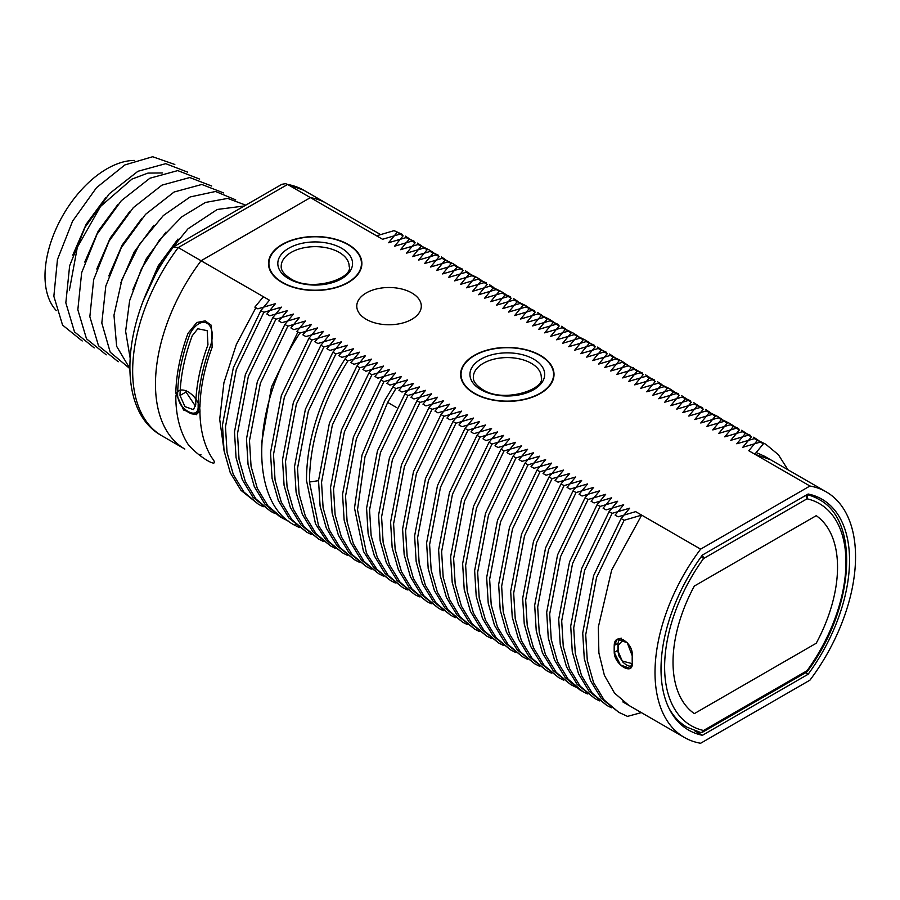 <?xml version="1.0" encoding="UTF-8"?>
<svg xmlns="http://www.w3.org/2000/svg" width="900" height="900" viewBox="0 0 900 900"><rect width="100%" height="100%" fill="white"/><g stroke="black" fill="none" stroke-linecap="round" stroke-linejoin="round"><path stroke-width="1.35" d="M622.834 701.921L684.383 737.449A141.795 81.866 -60 0 1 700.616 549.146A141.795 81.866 120 0 0 684.383 737.449A141.795 81.866 120 0 0 700.616 743.265A141.795 81.866 -60 0 1 684.383 737.449L628.841 705.386L614.52 693.079L604.384 675.326L598.894 652.972L598.32 627.109L611.674 570.038L641.678 515.115L624.105 520.29L596.576 577.429L585.709 634.77L587.284 660.398L593.528 682.47L604.192 700.043L618.817 712.339L627.514 716.377L641.363 712.609M787.916 469.755L778.41 454.736L765.653 444.15L757.361 440.359L748.8 450.731L809.944 486.022L700.616 549.146L641.678 515.115M614.227 652.41A141.795 81.866 120 0 1 614.227 645.469C614.452 631.294 633.6 642.33 632.239 655.875A141.795 81.866 120 0 0 632.239 662.805L630 668.408L620.393 664.886L614.227 652.41C614.486 665.066 633.577 676.08 632.239 662.805A141.795 81.866 -60 0 1 632.239 655.875L627.266 642.701L617.265 639.416L614.227 645.469A141.795 81.866 120 0 0 614.227 652.41L617.906 650.284M756.225 452.543L764.64 456.311L826.178 491.85A141.795 81.866 -60 0 1 809.944 680.153A141.795 81.866 120 0 0 826.178 491.85A141.795 81.866 120 0 0 809.944 486.022A141.795 81.866 -60 0 1 826.178 491.85L770.636 459.776L754.808 454.196L809.944 486.022L700.616 549.146L635.67 511.65L618.097 516.825L615.105 515.092L623.666 504.72L606.094 509.895L603.09 508.162L611.651 497.79L594.079 502.954L591.086 501.233L599.648 490.849L582.075 496.024L579.082 494.291L587.644 483.919L570.071 489.094L567.067 487.361L575.629 476.989L558.056 482.164L555.064 480.431L563.625 470.059L546.053 475.223L543.06 473.501L551.621 463.118L534.038 468.293L531.045 466.56L539.606 456.188L522.034 461.363L519.041 459.63L527.602 449.257L510.03 454.433L507.026 452.7L515.587 442.327L498.015 447.491L495.022 445.77L503.584 435.386L486.011 440.561L483.019 438.829L491.58 428.456L473.996 433.631L471.004 431.899L479.565 421.526L461.993 426.701L459 424.969L467.561 414.596L449.989 419.76L446.985 418.039L455.546 407.655L437.974 412.83L434.981 411.098L443.543 400.725L425.97 405.9L422.978 404.168L431.539 393.795L413.966 398.97L410.963 397.238L419.524 386.865L401.951 392.029L398.959 390.308L407.52 379.924L389.947 385.099L386.955 383.366L395.516 372.994L377.933 378.169L374.94 376.436L383.501 366.064L365.929 371.239L362.936 369.506L371.498 359.134L353.925 364.298L350.921 362.576L359.483 352.192L341.91 357.368L338.918 355.635L347.479 345.262L329.906 350.438L326.914 348.705L335.475 338.332L317.891 343.507L314.899 341.775L323.46 331.402L305.887 336.566L302.895 334.845L311.456 324.461L293.884 329.636L290.88 327.904L299.441 317.531L281.869 322.706L278.876 320.974L287.438 310.601L269.865 315.776L266.873 314.044L275.434 303.671L257.861 308.835L254.857 307.114L263.419 296.73L201.083 260.741L269.426 300.206L260.865 310.579L263.858 312.3L236.329 369.439L225.472 426.791L227.047 452.407L233.291 474.491L243.945 492.053L258.57 504.36L263.205 506.745M173.801 246.701L281.869 184.309L285.48 183.667L287.595 184.455L310.41 197.618A141.795 81.866 -60 0 1 326.644 203.445A141.795 81.866 120 0 0 310.41 197.618L201.083 260.741A141.795 81.866 120 0 0 184.838 449.044A141.795 81.866 -60 0 1 201.083 260.741A141.795 81.866 120 0 0 184.838 449.044L162.023 435.87A141.795 81.866 -60 0 1 178.268 247.567L173.317 247.129C122.603 313.121 113.108 409.444 162.023 435.87M188.032 333.315L196.785 322.493L205.178 320.861L211.365 325.305L212.153 347.243A141.795 81.866 120 0 0 199.935 406.991L196.56 414.709L183.6 410.017L175.815 393.064A141.795 81.866 -60 0 1 188.032 333.315A141.795 81.866 120 0 0 175.815 393.064L183.6 410.017L196.56 414.709L199.935 406.991A141.795 81.866 120 0 1 212.153 347.243L211.365 325.305L205.178 320.861L196.785 322.493L188.032 333.315M201.083 260.741L310.41 197.618L201.083 260.741L178.268 247.567L287.595 184.455A141.795 81.866 -60 0 1 303.829 190.271L326.644 203.445A141.795 81.866 120 0 0 310.41 197.618L376.549 235.811L394.121 230.636L397.114 232.369L388.553 242.741L406.136 237.578L409.129 239.299L400.567 249.671L418.14 244.507L421.132 246.24L412.571 256.613L430.144 251.438L433.147 253.17L424.586 263.543L442.159 258.368L445.151 260.1L436.59 270.472L454.162 265.309L457.155 267.03L448.594 277.403L466.166 272.239L469.17 273.971L460.609 284.344L478.181 279.169L481.174 280.901L472.613 291.274L490.185 286.099L493.178 287.831L484.616 298.204L502.2 293.04L505.192 294.761L496.631 305.134L514.204 299.97L517.196 301.702L508.635 312.075L526.207 306.9L529.211 308.632L520.65 319.005L538.222 313.83L541.215 315.562L532.654 325.935L550.226 320.771L553.219 322.493L544.658 332.865L562.241 327.701L565.234 329.434L556.673 339.806L574.245 334.631L577.238 336.364L568.676 346.736L586.249 341.561L589.252 343.294L580.691 353.666L598.264 348.502L601.256 350.224L592.695 360.596L610.268 355.433L613.26 357.165L604.699 367.537L622.271 362.363L625.275 364.095L616.714 374.468L634.286 369.293L637.279 371.025L628.717 381.397L646.29 376.234L649.283 377.955L640.721 388.327L658.305 383.164L661.298 384.896L652.736 395.269L670.309 390.094L673.301 391.826L664.74 402.199L682.312 397.024L685.316 398.756L676.755 409.129L694.327 403.965L697.32 405.686L688.759 416.059L706.331 410.895L709.324 412.627L700.762 423L718.346 417.825L721.339 419.558L712.778 429.93L730.35 424.755L733.342 426.488L724.781 436.86L742.354 431.696L745.357 433.418L736.796 443.79L754.369 438.626L765.653 444.15M808.133 674.258A133.312 76.961 120 0 0 821.936 499.196A133.312 76.961 120 0 0 808.133 494.01A133.312 76.961 -60 0 1 821.936 499.196A133.312 76.961 -60 0 1 808.133 674.258L805.523 672.75L808.133 674.258L702.428 735.289L694.395 730.654L702.428 735.289A133.312 76.961 -60 0 1 688.624 730.091A133.312 76.961 120 0 0 702.428 735.289L808.133 674.258M702.428 555.03A133.312 76.961 120 0 0 688.624 730.091A133.312 76.961 -60 0 1 702.428 555.03L808.133 494.01L702.428 555.03M700.616 743.265L809.944 680.153L700.616 743.265M474.289 393.491A46.699 26.966 0 0 0 525.184 399.33A46.699 26.966 0 0 0 554.006 374.423A46.699 26.966 0 0 0 540.337 355.354A46.699 26.966 0 0 0 489.442 349.515A46.699 26.966 0 0 0 460.609 374.423A46.699 26.966 0 0 0 474.289 393.491A46.699 26.966 0 0 0 540.337 393.491A46.699 26.966 0 0 0 540.337 355.354A46.699 26.966 0 0 0 474.289 355.354A46.699 26.966 0 0 0 474.289 393.491M757.361 440.359L754.369 438.626M618.817 712.339L601.2 698.31L590.535 680.738L584.291 658.665L582.716 633.038L593.584 575.696L621.113 518.558L624.105 520.29M621.113 518.558L629.674 508.185L612.09 513.36L584.572 570.499L573.705 627.84L575.28 653.467L581.524 675.54L592.178 693.101L606.814 705.409L611.438 707.794M606.803 705.409L589.185 691.38L578.531 673.808L572.276 651.735L570.712 626.107L581.569 568.766L609.097 511.627L612.09 513.36M609.097 511.627L617.659 501.255L600.086 506.419L572.558 563.558L561.69 620.91L563.265 646.526L569.509 668.599L580.174 686.171L594.799 698.479L599.434 700.864M594.799 698.479L577.181 684.439L566.516 666.877L560.273 644.805L558.697 619.178L569.565 561.836L597.094 504.697L600.086 506.419M597.094 504.697L605.655 494.325L588.082 499.489L560.554 556.627L549.686 613.969L551.261 639.596L557.505 661.669L568.17 679.241L582.795 691.549L587.419 693.923M579.803 689.816L565.166 677.509L554.512 659.947L548.269 637.864L546.694 612.248L557.561 554.895L585.079 497.756L588.082 499.489M585.079 497.756L593.64 487.384L576.067 492.559L548.539 549.697L537.683 607.039L539.257 632.666L545.501 654.739L556.155 672.311L570.78 684.607L575.415 686.992M570.78 684.607L553.163 670.579L542.498 653.006L536.254 630.934L534.679 605.306L545.546 547.965L573.075 490.826L576.067 492.559M573.075 490.826L581.636 480.454L564.064 485.629L536.535 542.767L525.668 600.109L527.243 625.736L533.486 647.809L544.151 665.37L558.776 677.678L563.411 680.062M558.776 677.678L541.159 663.649L530.494 646.076L524.25 624.004L522.675 598.376L533.543 541.035L561.071 483.896L564.064 485.629M561.071 483.896L569.632 473.524L552.049 478.688L524.531 535.826L513.664 593.179L515.239 618.795L521.483 640.867L532.148 658.44L546.773 670.748L551.396 673.133M546.773 670.748L529.144 656.707L518.49 639.146L512.246 617.074L510.671 591.446L521.528 534.105L549.056 476.966L552.049 478.688M549.056 476.966L557.618 466.594L540.045 471.757L512.516 528.896L501.649 586.238L503.224 611.865L509.479 633.938L520.132 651.51L534.757 663.817L539.392 666.191M534.757 663.817L517.14 649.778L506.475 632.216L500.231 610.133L498.656 584.516L509.524 527.164L537.053 470.025L540.045 471.757M537.053 470.025L545.614 459.652L528.041 464.827L500.512 521.966L489.645 579.308L491.22 604.935L497.464 627.008L508.129 644.58L522.754 656.876L527.389 659.261M522.754 656.876L505.125 642.847L494.471 625.275L488.228 603.202L486.652 577.575L497.52 520.234L525.038 463.095L528.041 464.827M525.038 463.095L533.599 452.723L516.026 457.897L488.509 515.036L477.641 572.377L479.216 598.005L485.46 620.077L496.114 637.639L510.739 649.946L515.374 652.331M510.739 649.946L493.121 635.918L482.468 618.345L476.213 596.273L474.637 570.645L485.505 513.304L513.034 456.165L516.026 457.897M513.034 456.165L521.595 445.793L504.022 450.956L476.494 508.095L465.626 565.447L467.201 591.064L473.445 613.136L484.11 630.709L498.735 643.016L503.37 645.401M498.735 643.016L481.118 628.976L470.452 611.415L464.209 589.342L462.634 563.715L473.501 506.374L501.03 449.235L504.022 450.956M501.03 449.235L509.591 438.863L492.019 444.026L464.49 501.165L453.623 558.506L455.197 584.134L461.441 606.206L472.106 623.779L486.731 636.086L491.355 638.46M486.731 636.086L469.103 622.046L458.449 604.474L452.205 582.401L450.63 556.785L461.486 499.433L489.015 442.294L492.019 444.026M489.015 442.294L497.576 431.921L480.004 437.096L452.475 494.235L441.619 551.576L443.183 577.204L449.438 599.276L460.091 616.849L474.716 629.145L479.351 631.53M474.716 629.145L457.099 615.116L446.434 597.544L440.19 575.471L438.615 549.844L449.483 492.502L477.011 435.364L480.004 437.096M477.011 435.364L485.572 424.991L468 430.166L440.471 487.305L429.604 544.646L431.179 570.274L437.423 592.346L448.088 609.908L462.713 622.215L467.348 624.6M462.713 622.215L445.095 608.186L434.43 590.614L428.186 568.541L426.611 542.914L437.479 485.572L465.007 428.434L468 430.166M465.007 428.434L473.569 418.061L455.985 423.225L428.468 480.364L417.6 537.716L419.175 563.332L425.419 585.405L436.072 602.977L450.709 615.285L455.332 617.67M450.697 615.285L433.08 601.245L422.426 583.684L416.171 561.611L414.608 535.984L425.464 478.642L452.993 421.504L455.985 423.225M452.993 421.504L461.554 411.131L443.981 416.295L416.452 473.434L405.585 530.775L407.16 556.403L413.404 578.475L424.069 596.048L438.694 608.355L443.329 610.729M438.694 608.355L421.076 594.315L410.411 576.742L404.168 554.67L402.593 529.054L413.46 471.701L440.989 414.562L443.981 416.295M440.989 414.562L449.55 404.19L431.978 409.365L404.449 466.504L393.581 523.845L395.156 549.472L401.4 571.545L412.065 589.117L426.69 601.414L431.314 603.799M426.69 601.414L409.061 587.385L398.407 569.812L392.164 547.74L390.589 522.113L401.456 464.771L428.974 407.632L431.978 409.365M428.974 407.632L437.535 397.26L419.963 402.435L392.434 459.574L381.577 516.915L383.152 542.543L389.396 564.615L400.05 582.176L414.675 594.484L419.31 596.869M414.675 594.484L397.058 580.455L386.392 562.882L380.149 540.81L378.574 515.183L389.441 457.841L416.97 400.702L419.963 402.435M416.97 400.702L425.531 390.33L407.959 395.494L380.43 452.632L369.562 509.985L371.137 535.601L377.381 557.674L388.046 575.246L402.671 587.554L407.306 589.939M402.671 587.554L385.054 573.514L374.389 555.952L368.145 533.88L366.57 508.252L377.438 450.911L404.966 393.772L407.959 395.494M404.966 393.772L413.527 383.4L395.944 388.564L387.664 402.401L364.984 456.851L357.502 509.794L366.491 553.23L376.853 569.25L390.668 580.624L395.291 582.998M390.668 580.624L373.849 567.529L363.488 551.498L354.51 508.061L361.991 455.119L384.66 400.669L392.951 386.831L395.944 388.564M392.951 386.831L401.512 376.459L383.94 381.634L356.411 438.772L345.544 496.114L347.119 521.741L353.374 543.814L364.027 561.386L378.652 573.683L383.287 576.067M378.652 573.683L361.035 559.654L350.37 542.081L344.126 520.009L342.551 494.381L353.419 437.04L380.947 379.901L383.94 381.634M380.947 379.901L389.509 369.529L371.936 374.704L344.407 431.843L333.54 489.184L335.115 514.811L341.359 536.884L352.024 554.445L366.649 566.752L371.284 569.137M366.649 566.752L349.02 552.724L338.366 535.151L332.123 513.079L330.548 487.451L341.415 430.11L368.933 372.971L371.936 374.704M368.933 372.971L377.494 362.599L359.921 367.762L332.392 424.901L321.536 482.254L323.111 507.87L329.355 529.942L340.009 547.515L354.634 559.822L359.269 562.207M354.634 559.822L337.016 545.783L326.351 528.221L320.108 506.149L318.532 480.521L329.4 423.18L356.929 366.041L359.921 367.762M356.929 366.041L365.49 355.669L347.918 360.832C322.459 401.512 309.645 441.923 309.476 482.051L318.51 525.611L328.882 541.597L342.63 552.892L347.265 555.266M342.63 552.892L325.89 539.865L315.506 523.879L306.484 480.33C306.652 440.19 319.466 399.78 344.925 359.1L347.918 360.832M344.925 359.1L353.486 348.728L335.914 353.902L308.385 411.041L297.517 468.382L299.093 494.01L305.336 516.082L316.001 533.655L330.626 545.951L335.25 548.336M330.626 545.951L312.998 531.923L302.344 514.35L296.1 492.277L294.525 466.65L305.381 409.309L332.91 352.17L335.914 353.902M332.91 352.17L341.471 341.798L323.899 346.973L296.37 404.111L285.514 461.452L287.077 487.08L293.332 509.152L303.986 526.714L318.611 539.021L323.246 541.406M318.611 539.021L300.994 524.993L290.329 507.42L284.085 485.348L282.51 459.72L293.377 402.379L320.906 345.24L323.899 346.973M320.906 345.24L329.468 334.868L311.895 340.031L284.366 397.17L273.499 454.522L275.074 480.139L281.317 502.223L291.983 519.784L306.608 532.091L311.243 534.476M306.608 532.091L288.99 518.051L278.325 500.49L272.081 478.418L270.506 452.79L281.374 395.449L308.902 338.31L311.895 340.031M308.902 338.31L317.464 327.938L299.88 333.101C251.584 405.529 248.389 501.514 294.593 525.161L299.228 527.535M287.876 326.171L260.347 383.31L249.48 440.651L251.055 466.279L257.299 488.351L267.964 505.924L282.589 518.22L279.596 516.499L264.971 504.191L254.306 486.619L248.062 464.546L246.487 438.919L257.355 381.577L284.884 324.439L287.876 326.171L305.449 320.996L296.887 331.369L299.88 333.101M284.884 324.439L293.445 314.066L275.873 319.241L248.344 376.38L237.476 433.721L239.051 459.349L245.295 481.421L255.96 498.983L270.585 511.29L275.209 513.675M270.585 511.29L252.956 497.261L242.303 479.689L236.059 457.616L234.484 431.989L245.351 374.647L272.869 317.509L275.873 319.241M272.869 317.509L281.43 307.136L263.858 312.3M282.161 282.566A46.699 26.966 0 0 0 333.056 288.405A46.699 26.966 0 0 0 361.879 263.498A46.699 26.966 0 0 0 348.199 244.429A46.699 26.966 0 0 0 297.315 238.59A46.699 26.966 0 0 0 268.481 263.498A46.699 26.966 0 0 0 282.161 282.566A46.699 26.966 0 0 0 348.199 282.566A46.699 26.966 0 0 0 348.199 244.429A46.699 26.966 0 0 0 282.161 244.429A46.699 26.966 0 0 0 282.161 282.566M366.221 319.309A32.265 18.63 180 0 1 356.771 306.135A32.265 18.63 180 0 1 376.684 288.923A32.265 18.63 180 0 1 411.851 292.961A32.265 18.63 180 0 1 421.301 306.135A32.265 18.63 180 0 1 401.377 323.348A32.265 18.63 180 0 1 366.221 319.309M261.731 442.384L271.474 387L297.923 331.965M430.144 251.438L438.435 255.24L433.147 253.17M418.14 244.507L429.424 250.031L421.132 246.24M406.136 237.578L414.416 241.369L409.129 239.299M258.57 504.36L240.953 490.32L230.287 472.759L224.044 450.686L222.469 425.059L233.336 367.718L260.865 310.579M394.121 230.636L402.412 234.439L397.114 232.369M742.354 431.696L750.645 435.488L745.357 433.418M758.002 440.066L753.637 437.22M730.35 424.755L738.641 428.558L733.342 426.488M745.999 433.136L741.634 430.29M718.346 417.825L729.63 423.36L721.339 419.558M733.995 426.195L729.619 423.36M706.331 410.895L717.615 416.419L709.324 412.627M721.98 419.265L717.615 416.419M694.327 403.965L702.607 407.756L697.32 405.686M709.976 412.335L705.611 409.489M682.312 397.024L690.604 400.826L685.316 398.756M697.972 405.405L693.596 402.559M670.309 390.094L678.6 393.896L673.301 391.826M685.957 398.464L681.592 395.629M658.305 383.164L669.589 388.688L661.298 384.896M673.954 391.534L669.589 388.688M646.29 376.234L654.581 380.025L649.283 377.955M661.939 384.604L657.574 381.757M634.286 369.293L642.577 373.095L637.279 371.025M649.935 377.674L645.57 374.827M637.931 370.733L625.275 364.095M610.268 355.433L621.551 360.956L613.26 357.165M627.311 364.86L621.551 360.956M598.264 348.502L606.544 352.294L601.256 350.224M613.913 356.873L609.548 354.026M586.249 341.561L594.54 345.364L589.252 343.294M601.898 349.942L597.533 347.096M574.245 334.631L585.529 340.166L577.238 336.364M589.894 343.001L585.529 340.166M562.241 327.701L573.525 333.225L565.234 329.434M577.89 336.071L573.514 333.225M550.226 320.771L558.517 324.562L553.219 322.493M565.875 329.141L561.51 326.295M538.222 313.83L549.506 319.365L541.215 315.562M553.871 322.211L549.506 319.365M526.207 306.9L534.499 310.702L529.211 308.632M541.868 315.27L537.491 312.435M514.204 299.97L525.488 305.494L517.196 301.702M529.852 308.34L525.488 305.494M502.2 293.04L510.48 296.831L505.192 294.761M517.849 301.41L513.484 298.564M490.185 286.099L501.469 291.634L493.178 287.831M505.834 294.48L501.469 291.634M478.181 279.169L486.473 282.971L481.174 280.901M493.83 287.539L489.465 284.704M466.166 272.239L477.45 277.762L469.17 273.971M481.826 280.609L477.45 277.762M454.162 265.309L462.454 269.1L457.155 267.03M469.811 273.679L465.446 270.832M442.159 258.368L453.442 263.903L445.151 260.1M457.808 266.749L453.442 263.903M445.793 259.808L441.428 256.972M282.589 518.22L288.821 521.303M433.789 252.877L429.424 250.031M421.785 245.947L417.409 243.101M409.77 239.018L405.405 236.171M347.906 244.609A46.271 26.719 0 0 0 297.473 238.815A46.271 26.719 0 0 0 268.909 263.498A46.271 26.719 0 0 0 282.465 282.386A46.271 26.719 0 0 0 332.887 288.18A46.271 26.719 0 0 0 361.463 263.498A46.271 26.719 0 0 0 347.906 244.609M540.034 355.534A46.271 26.719 0 0 0 489.6 349.74A46.271 26.719 0 0 0 461.036 374.423A46.271 26.719 0 0 0 474.593 393.311A46.271 26.719 0 0 0 525.015 399.105A46.271 26.719 0 0 0 553.59 374.423A46.271 26.719 0 0 0 540.034 355.534M198.326 454.309A141.795 81.866 120 0 0 201.083 454.86A141.795 81.866 -60 0 1 198.326 454.309M186.064 390.364A133.312 76.961 120 0 0 186.019 392.029L180.011 395.494L184.95 406.62L193.455 409.646L195.727 404.561A141.795 81.866 120 0 1 207.956 344.824L207.191 330.66L197.809 328.77L192.24 335.745A141.795 81.866 120 0 0 180.011 395.494M195.547 406.282L186.019 392.029M198.135 405.923C199.046 421.605 177.21 409.005 177.615 394.076A141.795 81.866 -60 0 1 190.159 333.506C201.442 313.189 217.339 322.695 210.679 345.353A141.795 81.866 120 0 0 198.135 405.923A1.699 0.956 -178.8 0 0 198.866 406.17M199.136 411.48L197.269 413.325L198.653 412.526M144.821 296.741L158.243 265.77L177.953 239.085M132.817 289.8L146.227 258.851L165.96 232.144M120.814 282.87L134.145 252.045L153.945 225.214M108.799 275.94L122.231 244.958L141.941 218.273M72.776 255.139L86.22 224.134L105.896 197.494M162.394 172.958L147.96 173.093L131.974 179.089L100.519 206.46L77.332 247.32L69.424 290.081M56.295 310.59A87.457 50.49 -60 0 1 45 275.985A87.457 50.49 -60 0 1 134.483 160.436M84.78 262.08L98.212 231.097L117.911 204.424M96.795 269.01L110.205 238.05L129.926 211.343M144.056 299.093L161.966 260.572L187.987 228.803L217.271 209.464L244.361 205.965M129.994 357.311L125.629 331.301L129.623 300.668L141.424 268.954L159.547 239.884L181.8 216.821L205.47 202.444L227.689 198.416L245.768 205.155M129.679 368.213L116.64 346.32L113.974 315.18L122.006 279.439L139.376 244.474L163.339 215.539L190.136 196.954L215.584 191.475L235.71 199.879M129.69 368.505L110.216 352.215L101.812 323.044L105.806 286.02L121.343 247.567L145.575 214.312L174.116 192.004L201.814 184.466L223.695 192.949M118.226 361.766L98.505 345.746L89.854 316.688L93.656 279.641L109.103 241.054L133.335 207.619L161.944 185.153L189.743 177.536L211.691 186.019M106.222 354.836L86.49 338.805L77.839 309.757L81.653 272.711L97.099 234.112L121.331 200.689L149.929 178.222L177.727 170.606L199.676 179.089M94.207 347.906L74.486 331.875L65.835 302.827L69.638 265.781L85.095 227.183L109.328 193.748L137.925 171.292L165.724 163.665L187.672 172.148M82.204 340.965L62.561 325.08L53.854 296.291L57.454 259.537L72.596 221.13L96.502 187.684L124.875 164.925L152.64 156.735L174.814 164.464M701.258 556.639L703.541 558.551A128.216 74.025 120 0 0 703.541 730.485L807.019 670.748A128.216 74.025 120 0 0 807.019 498.814L703.541 558.551L807.019 498.814A128.216 74.025 -60 0 1 807.019 670.748L703.541 730.485A128.216 74.025 -60 0 1 703.541 558.551A3.397 1.958 -120 0 0 702.225 555.311M700.391 732.409A3.397 3.397 0 0 0 702.844 732.038A3.397 1.958 60 0 0 703.541 730.485A3.397 2.734 102.7 0 1 700.391 732.409L687.071 727.234L678.87 722.498M632.239 663.66L622.249 661.016L618.435 652.095A138.409 79.909 -60 0 1 618.435 645.086L623.43 639.619M702.844 732.038L806.31 672.3A3.397 1.958 60 0 0 807.019 670.748L807.367 671.355C854.111 609.266 860.738 520.841 818.685 499.286A131.614 75.983 120 0 0 807.075 494.618M805.601 495.461A3.397 1.958 -120 0 1 807.019 498.814A3.397 2.734 -77.3 0 0 806.614 494.876M310.41 197.618L382.556 239.276L400.129 234.101L403.121 235.834L394.56 246.206L412.132 241.042L415.125 242.764L406.564 253.148L424.147 247.972L427.14 249.705L418.579 260.077L436.151 254.903L439.144 256.635L430.582 267.007L448.155 261.832L451.159 263.565L442.598 273.938L460.17 268.774L463.162 270.495L454.601 280.879L472.174 275.704L475.166 277.436L466.605 287.809L484.189 282.634L487.181 284.366L478.62 294.739L496.192 289.564L499.185 291.296L490.624 301.669L508.196 296.505L511.2 298.226L502.639 308.61L520.211 303.435L523.204 305.168L514.642 315.54L532.215 310.365L535.207 312.098L526.646 322.47L544.219 317.295L547.222 319.027L538.661 329.4L556.234 324.236L559.226 325.957L550.665 336.341L568.238 331.166L571.23 332.899L562.669 343.271L580.252 338.096L583.245 339.829L574.684 350.201L592.256 345.026L595.249 346.759L586.688 357.131L604.26 351.968L607.264 353.689L598.702 364.072L616.275 358.897L619.268 360.63L610.706 371.002L628.279 365.827L631.271 367.56L622.71 377.933L640.294 372.757L643.286 374.49L634.725 384.863L652.298 379.699L655.29 381.42L646.729 391.804L664.301 386.629L667.305 388.361L658.744 398.734L676.316 393.559L679.309 395.291L670.748 405.664L688.32 400.489L691.312 402.221L682.751 412.594L700.324 407.43L703.327 409.151L694.766 419.535L712.339 414.36L715.331 416.093L706.77 426.465L724.342 421.29L727.335 423.022L718.774 433.395L736.357 428.22L739.35 429.952L730.789 440.325L748.361 435.161L751.354 436.882L742.793 447.266L760.365 442.091L763.369 443.824L754.808 454.196M255.893 307.699L236.351 344.464L223.909 382.781L219.701 419.4L224.134 451.181M199.935 412.537C201.127 394.796 175.444 379.969 175.815 398.61A141.795 81.866 120 0 0 188.032 444.24C198.405 457.065 221.726 470.531 212.153 458.168A141.795 81.866 -60 0 1 199.935 412.537M694.327 586.058A116.325 67.163 120 0 0 694.327 713.621L816.232 643.241A116.325 67.163 120 0 0 816.232 515.678L694.327 586.058M614.227 645.469L618.03 643.275M633.555 367.897L633.42 369.54M387.664 402.401L396.675 407.61M309.476 482.051L318.532 480.656M294.593 525.161L295.447 524.565M341.595 248.243A37.361 21.566 180 0 1 341.595 278.752A37.361 21.566 180 0 1 288.765 278.752A37.361 21.566 180 0 1 288.765 248.243A37.361 21.566 180 0 1 341.595 248.243M339.199 252.405A33.964 19.609 180 0 1 349.144 266.276C353.779 278.494 311.197 292.624 290.464 278.584C283.95 274.343 280.868 270.236 281.216 266.276A33.964 19.609 180 0 1 302.186 248.153A33.964 19.609 180 0 1 339.199 252.405M533.734 359.168A37.361 21.566 180 0 1 533.734 389.678A37.361 21.566 180 0 1 480.892 389.678A37.361 21.566 180 0 1 480.892 359.168A37.361 21.566 180 0 1 533.734 359.168M531.326 363.33A33.964 19.609 180 0 1 541.271 377.201C545.906 389.419 503.325 403.549 482.591 389.509C476.077 385.267 472.995 381.161 473.344 377.201A33.964 19.609 180 0 1 494.314 359.077A33.964 19.609 180 0 1 531.326 363.33M177.12 393.075L177.12 393.379A1.699 0.956 1.2 0 0 177.615 394.076M668.722 707.726A131.614 75.983 120 0 0 687.071 727.234M631.766 666.158L629.055 666.09L626.062 664.774L623.048 662.299L618.93 655.965L617.94 651.409A1.699 1.012 -1.6 0 0 618.435 652.095M617.94 651.409L617.94 644.389A1.699 0.945 1.5 0 0 618.435 645.086M326.644 203.445L380.565 234.574L326.644 203.445M579.791 689.816L582.795 691.549M268.909 267.131L268.909 263.498M361.463 267.131L361.463 263.498M461.036 378.056L461.036 374.423M553.59 378.056L553.59 374.423M285.48 183.667L303.829 190.271M177.12 393.379C178.335 403.391 183.083 410.186 191.351 413.752C194.58 414.36 196.549 414.214 197.269 413.325M617.94 644.389C618.311 640.935 619.403 638.854 621.191 638.123M806.31 672.3A3.397 3.397 0 0 0 807.367 671.355M818.685 499.286L810.472 494.55"/></g></svg>
